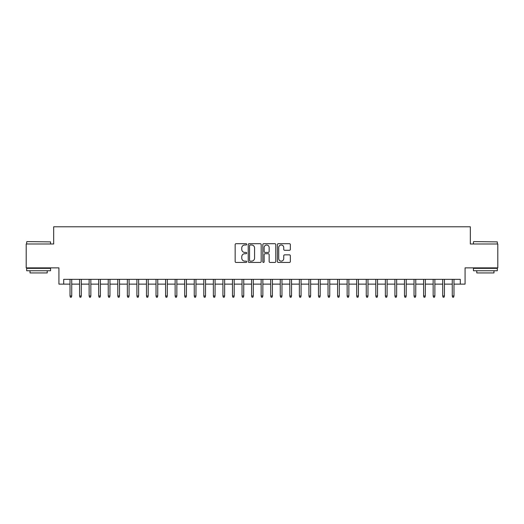 <?xml version="1.0" encoding="UTF-8"?>
<svg xmlns="http://www.w3.org/2000/svg" width="524" height="524" viewBox="0 0 524 524"><rect width="100%" height="100%" fill="white"/><g stroke="black" fill="none" stroke-linecap="round" stroke-linejoin="round"><path stroke-width="0.79" d="M246.712 244.341A0.655 0.655 0 0 0 246.051 243.686L236.088 243.686A0.937 0.937 0 0 0 235.152 244.623L235.152 261.509A0.937 0.937 0 0 0 236.088 262.445L246.051 262.445A0.655 0.655 0 0 0 246.712 261.79A0.655 0.655 0 0 0 246.051 261.129L244.767 261.129A3 3 0 0 1 241.761 258.129L241.761 256.721A3 3 0 0 1 244.767 253.721L246.051 253.721A0.655 0.655 0 0 0 246.712 253.066A0.655 0.655 0 0 0 246.051 252.411L244.767 252.411A3 3 0 0 1 241.761 249.404L241.761 248.003A3 3 0 0 1 244.767 244.996L246.051 244.996A0.655 0.655 0 0 0 246.712 244.341M289.412 250.295A0.937 0.937 0 0 0 290.348 249.358L290.348 244.623A0.937 0.937 0 0 0 289.412 243.686L278.342 243.686A0.937 0.937 0 0 0 277.406 244.623L277.406 261.509A0.937 0.937 0 0 0 278.342 262.445L289.412 262.445A0.937 0.937 0 0 0 290.348 261.509L290.348 255.784A0.937 0.937 0 0 0 289.412 254.847L284.676 254.847A0.937 0.937 0 0 0 283.739 255.784L283.739 258.62A2.509 2.509 0 0 1 281.231 261.129A2.509 2.509 0 0 1 278.722 258.62L278.722 247.505A2.509 2.509 0 0 1 281.231 244.996A2.509 2.509 0 0 1 283.739 247.505L283.739 249.358A0.937 0.937 0 0 0 284.676 250.295L289.412 250.295M63.705 284.126L63.705 279.344L460.295 279.344L460.295 284.126L465.07 284.126L465.07 267.875L497.8 267.875L497.8 243.988L470.323 243.988L470.323 226.787L53.677 226.787L53.677 243.988L26.2 243.988L26.2 267.875L58.93 267.875L58.93 284.126L70.013 284.126M261.181 244.623A0.937 0.937 0 0 0 260.238 243.686L249.175 243.686A0.937 0.937 0 0 0 248.232 244.623L248.232 261.509A0.937 0.937 0 0 0 249.175 262.445L260.238 262.445A0.937 0.937 0 0 0 261.181 261.509L261.181 244.623M263.762 243.686L274.825 243.686A0.937 0.937 0 0 1 275.768 244.623L275.768 261.509A0.937 0.937 0 0 1 274.825 262.445L270.089 262.445A0.937 0.937 0 0 1 269.153 261.509L269.153 254.657A0.937 0.937 0 0 0 268.216 253.721L265.072 253.721A0.937 0.937 0 0 0 264.135 254.657L264.135 261.79A0.655 0.655 0 0 1 263.48 262.445A0.655 0.655 0 0 1 262.819 261.79L262.819 244.623A0.937 0.937 0 0 1 263.762 243.686M71.736 284.126L79.569 284.126M81.292 284.126L89.126 284.126M90.849 284.126L98.682 284.126M100.405 284.126L108.239 284.126M109.961 284.126L117.795 284.126M119.518 284.126L127.352 284.126M129.074 284.126L136.908 284.126M138.631 284.126L146.465 284.126M148.187 284.126L156.021 284.126M157.744 284.126L165.577 284.126M167.3 284.126L175.134 284.126M176.857 284.126L184.69 284.126M186.413 284.126L194.247 284.126M195.969 284.126L203.803 284.126M205.526 284.126L213.36 284.126M215.076 284.126L222.916 284.126M224.632 284.126L232.473 284.126M234.189 284.126L242.029 284.126M243.745 284.126L251.586 284.126M253.302 284.126L261.142 284.126M262.858 284.126L270.698 284.126M272.414 284.126L280.255 284.126M281.971 284.126L289.811 284.126M291.527 284.126L299.368 284.126M301.084 284.126L308.924 284.126M310.64 284.126L318.474 284.126M320.197 284.126L328.031 284.126M329.753 284.126L337.587 284.126M339.31 284.126L347.143 284.126M348.866 284.126L356.7 284.126M358.423 284.126L366.256 284.126M367.979 284.126L375.813 284.126M377.535 284.126L385.369 284.126M387.092 284.126L394.926 284.126M396.648 284.126L404.482 284.126M406.205 284.126L414.039 284.126M415.761 284.126L423.595 284.126M425.318 284.126L433.151 284.126M434.874 284.126L442.708 284.126M444.431 284.126L452.264 284.126M453.987 284.126L460.295 284.126M250.203 244.996A0.655 0.655 0 0 0 249.548 245.658L249.548 260.474A0.655 0.655 0 0 0 250.203 261.129L251.566 261.129A3 3 0 0 0 254.566 258.129L254.566 248.003A3 3 0 0 0 251.566 244.996L250.203 244.996M269.153 247.557A2.509 2.509 0 0 0 266.644 245.042A2.509 2.509 0 0 0 264.135 247.557L264.135 251.468A0.937 0.937 0 0 0 265.072 252.411L268.216 252.411A0.937 0.937 0 0 0 269.153 251.468L269.153 247.557M70.013 295.975L70.399 297.213L71.356 297.213L71.736 295.975L70.013 295.975L70.013 279.344M71.736 295.975L71.736 279.344M26.966 241.597L50.566 241.885L26.966 241.597M38.625 270.744L26.678 270.744L26.678 268.353L50.566 268.353L50.566 270.744L38.625 270.744M47.225 270.744L47.225 272.945L30.025 272.945L30.025 270.744M473.716 241.597L497.322 241.885L473.716 241.597M485.375 270.744L473.434 270.744L473.434 268.353L497.322 268.353L497.322 270.744L485.375 270.744M493.975 270.744L493.975 272.945L476.774 272.945L476.774 270.744M79.569 295.975L79.956 297.213L80.912 297.213L81.292 295.975L79.569 295.975L79.569 279.344M81.292 295.975L81.292 279.344M89.126 295.975L89.512 297.213L90.469 297.213L90.849 295.975L89.126 295.975L89.126 279.344M90.849 295.975L90.849 279.344M98.682 295.975L99.069 297.213L100.025 297.213L100.405 295.975L98.682 295.975L98.682 279.344M100.405 295.975L100.405 279.344M108.239 295.975L108.625 297.213L109.575 297.213L109.961 295.975L108.239 295.975L108.239 279.344M109.961 295.975L109.961 279.344M117.795 295.975L118.182 297.213L119.131 297.213L119.518 295.975L117.795 295.975L117.795 279.344M119.518 295.975L119.518 279.344M127.352 295.975L127.738 297.213L128.688 297.213L129.074 295.975L127.352 295.975L127.352 279.344M129.074 295.975L129.074 279.344M136.908 295.975L137.288 297.213L138.244 297.213L138.631 295.975L136.908 295.975L136.908 279.344M138.631 295.975L138.631 279.344M146.465 295.975L146.844 297.213L147.801 297.213L148.187 295.975L146.465 295.975L146.465 279.344M148.187 295.975L148.187 279.344M156.021 295.975L156.401 297.213L157.357 297.213L157.744 295.975L156.021 295.975L156.021 279.344M157.744 295.975L157.744 279.344M165.577 295.975L165.957 297.213L166.914 297.213L167.3 295.975L165.577 295.975L165.577 279.344M167.3 295.975L167.3 279.344M175.134 295.975L175.514 297.213L176.47 297.213L176.857 295.975L175.134 295.975L175.134 279.344M176.857 295.975L176.857 279.344M184.69 295.975L185.07 297.213L186.027 297.213L186.413 295.975L184.69 295.975L184.69 279.344M186.413 295.975L186.413 279.344M194.247 295.975L194.627 297.213L195.583 297.213L195.969 295.975L194.247 295.975L194.247 279.344M195.969 295.975L195.969 279.344M203.803 295.975L204.183 297.213L205.139 297.213L205.526 295.975L203.803 295.975L203.803 279.344M205.526 295.975L205.526 279.344M213.36 295.975L213.74 297.213L214.696 297.213L215.076 295.975L213.36 295.975L213.36 279.344M215.076 295.975L215.076 279.344M222.916 295.975L223.296 297.213L224.252 297.213L224.632 295.975L222.916 295.975L222.916 279.344M224.632 295.975L224.632 279.344M232.473 295.975L232.853 297.213L233.809 297.213L234.189 295.975L232.473 295.975L232.473 279.344M234.189 295.975L234.189 279.344M242.029 295.975L242.409 297.213L243.365 297.213L243.745 295.975L242.029 295.975L242.029 279.344M243.745 295.975L243.745 279.344M251.586 295.975L251.965 297.213L252.922 297.213L253.302 295.975L251.586 295.975L251.586 279.344M253.302 295.975L253.302 279.344M261.142 295.975L261.522 297.213L262.478 297.213L262.858 295.975L261.142 295.975L261.142 279.344M262.858 295.975L262.858 279.344M270.698 295.975L271.078 297.213L272.035 297.213L272.414 295.975L270.698 295.975L270.698 279.344M272.414 295.975L272.414 279.344M280.255 295.975L280.635 297.213L281.591 297.213L281.971 295.975L280.255 295.975L280.255 279.344M281.971 295.975L281.971 279.344M289.811 295.975L290.191 297.213L291.148 297.213L291.527 295.975L289.811 295.975L289.811 279.344M291.527 295.975L291.527 279.344M299.368 295.975L299.748 297.213L300.704 297.213L301.084 295.975L299.368 295.975L299.368 279.344M301.084 295.975L301.084 279.344M308.924 295.975L309.304 297.213L310.26 297.213L310.64 295.975L308.924 295.975L308.924 279.344M310.64 295.975L310.64 279.344M318.474 295.975L318.861 297.213L319.817 297.213L320.197 295.975L318.474 295.975L318.474 279.344M320.197 295.975L320.197 279.344M328.031 295.975L328.417 297.213L329.373 297.213L329.753 295.975L328.031 295.975L328.031 279.344M329.753 295.975L329.753 279.344M337.587 295.975L337.973 297.213L338.93 297.213L339.31 295.975L337.587 295.975L337.587 279.344M339.31 295.975L339.31 279.344M347.143 295.975L347.53 297.213L348.486 297.213L348.866 295.975L347.143 295.975L347.143 279.344M348.866 295.975L348.866 279.344M356.7 295.975L357.086 297.213L358.043 297.213L358.423 295.975L356.7 295.975L356.7 279.344M358.423 295.975L358.423 279.344M366.256 295.975L366.643 297.213L367.599 297.213L367.979 295.975L366.256 295.975L366.256 279.344M367.979 295.975L367.979 279.344M375.813 295.975L376.199 297.213L377.156 297.213L377.535 295.975L375.813 295.975L375.813 279.344M377.535 295.975L377.535 279.344M385.369 295.975L385.756 297.213L386.712 297.213L387.092 295.975L385.369 295.975L385.369 279.344M387.092 295.975L387.092 279.344M394.926 295.975L395.312 297.213L396.262 297.213L396.648 295.975L394.926 295.975L394.926 279.344M396.648 295.975L396.648 279.344M404.482 295.975L404.869 297.213L405.818 297.213L406.205 295.975L404.482 295.975L404.482 279.344M406.205 295.975L406.205 279.344M414.039 295.975L414.425 297.213L415.375 297.213L415.761 295.975L414.039 295.975L414.039 279.344M415.761 295.975L415.761 279.344M423.595 295.975L423.975 297.213L424.931 297.213L425.318 295.975L423.595 295.975L423.595 279.344M425.318 295.975L425.318 279.344M433.151 295.975L433.531 297.213L434.488 297.213L434.874 295.975L433.151 295.975L433.151 279.344M434.874 295.975L434.874 279.344M442.708 295.975L443.088 297.213L444.044 297.213L444.431 295.975L442.708 295.975L442.708 279.344M444.431 295.975L444.431 279.344M452.264 295.975L452.644 297.213L453.601 297.213L453.987 295.975L452.264 295.975L452.264 279.344M453.987 295.975L453.987 279.344M26.678 243.988L26.678 241.885M32.128 268.353L32.128 267.875M45.123 268.353L45.123 267.875M50.566 243.988L50.566 241.885M473.434 243.988L473.434 241.885M478.877 268.353L478.877 267.875M491.872 268.353L491.872 267.875M497.322 243.988L497.322 241.885"/></g></svg>
